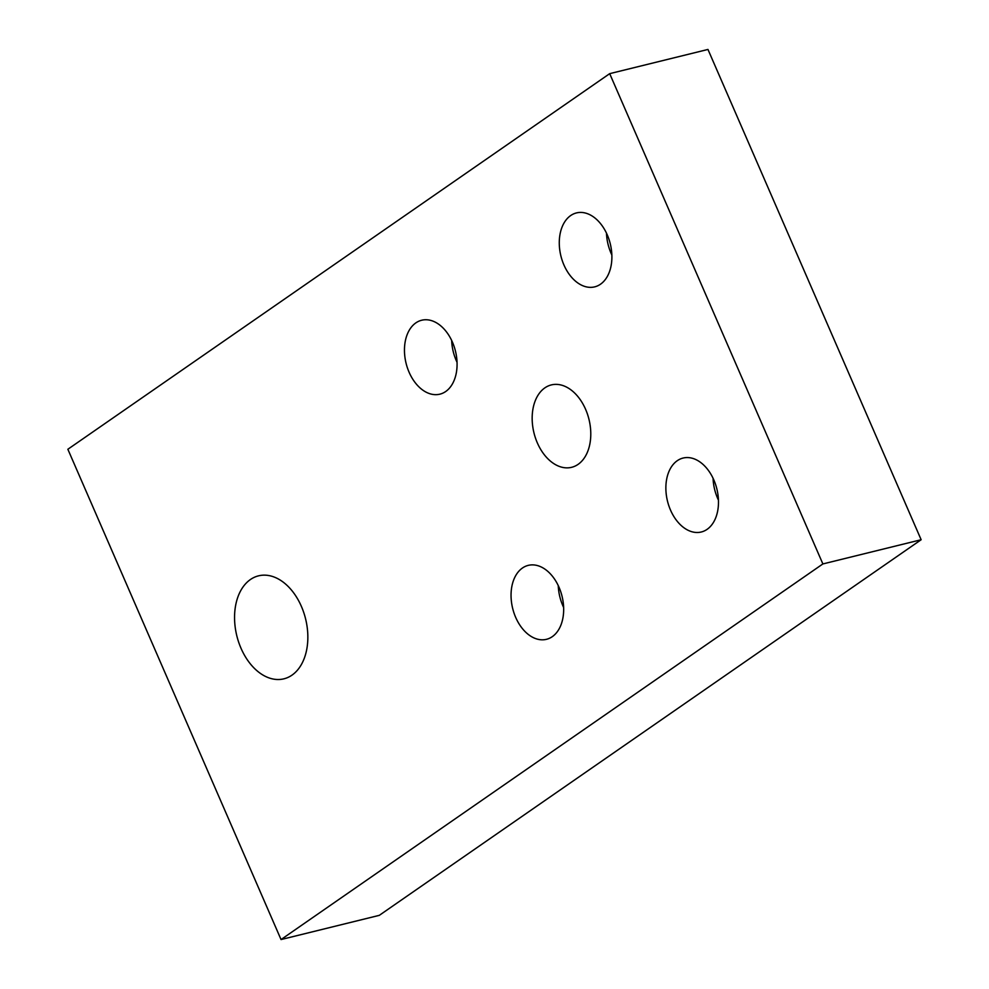 <?xml version="1.0" encoding="UTF-8"?>
<svg xmlns="http://www.w3.org/2000/svg" width="989" height="989" viewBox="0 0 989 989"><rect width="100%" height="100%" fill="white"/><g stroke="black" fill="none" stroke-linecap="round" stroke-linejoin="round"><path stroke-width="1.48" d="M250.415 579.529A53.035 35.419 76.2 0 1 258.512 575.845A53.035 35.419 76.2 0 1 303.747 612.525A53.035 35.419 76.2 0 1 291.99 675.141A53.035 35.419 76.2 0 1 283.892 678.825A53.035 35.419 76.2 0 1 238.658 642.145A53.035 35.419 76.2 0 1 250.415 579.529M578.108 464.36A42.428 28.335 76.2 0 1 571.617 467.315A42.428 28.335 76.2 0 1 535.445 437.966A42.428 28.335 76.2 0 1 544.852 387.873A42.428 28.335 76.2 0 1 551.33 384.919A42.428 28.335 76.2 0 1 587.503 414.267A42.428 28.335 76.2 0 1 578.108 464.36M677.255 460.713A38.077 25.43 76.2 0 1 683.065 458.055A38.077 25.43 76.2 0 1 715.541 484.387A38.077 25.43 76.2 0 1 707.098 529.35A38.077 25.43 76.2 0 1 701.288 531.995A38.077 25.43 76.2 0 1 668.811 505.663A38.077 25.43 76.2 0 1 677.255 460.713M522.439 568.02A38.077 25.43 76.2 0 1 528.262 565.374A38.077 25.43 76.2 0 1 560.726 591.706A38.077 25.43 76.2 0 1 552.282 636.669A38.077 25.43 76.2 0 1 546.472 639.314A38.077 25.43 76.2 0 1 513.996 612.982A38.077 25.43 76.2 0 1 522.439 568.02M415.85 322.884A38.077 25.43 76.2 0 1 421.673 320.238A38.077 25.43 76.2 0 1 454.136 346.57A38.077 25.43 76.2 0 1 445.693 391.52A38.077 25.43 76.2 0 1 439.882 394.166A38.077 25.43 76.2 0 1 407.406 367.846A38.077 25.43 76.2 0 1 415.85 322.884M570.665 215.565A38.077 25.43 76.2 0 1 576.476 212.919A38.077 25.43 76.2 0 1 608.952 239.251A38.077 25.43 76.2 0 1 600.508 284.202A38.077 25.43 76.2 0 1 594.698 286.859A38.077 25.43 76.2 0 1 562.222 260.527A38.077 25.43 76.2 0 1 570.665 215.565M611.857 255.001A38.077 25.43 76.2 0 1 606.48 233.144M457.054 362.32A38.077 25.43 76.2 0 1 451.664 340.463M563.643 607.469A38.077 25.43 76.2 0 1 558.253 585.612M718.447 500.15A38.077 25.43 76.2 0 1 713.069 478.293M822.873 563.94L281.037 939.55L379.306 915.344L921.142 539.734L707.963 49.45L609.694 73.656L822.873 563.94L921.142 539.734M281.037 939.55L67.858 449.266L609.694 73.656"/></g></svg>
